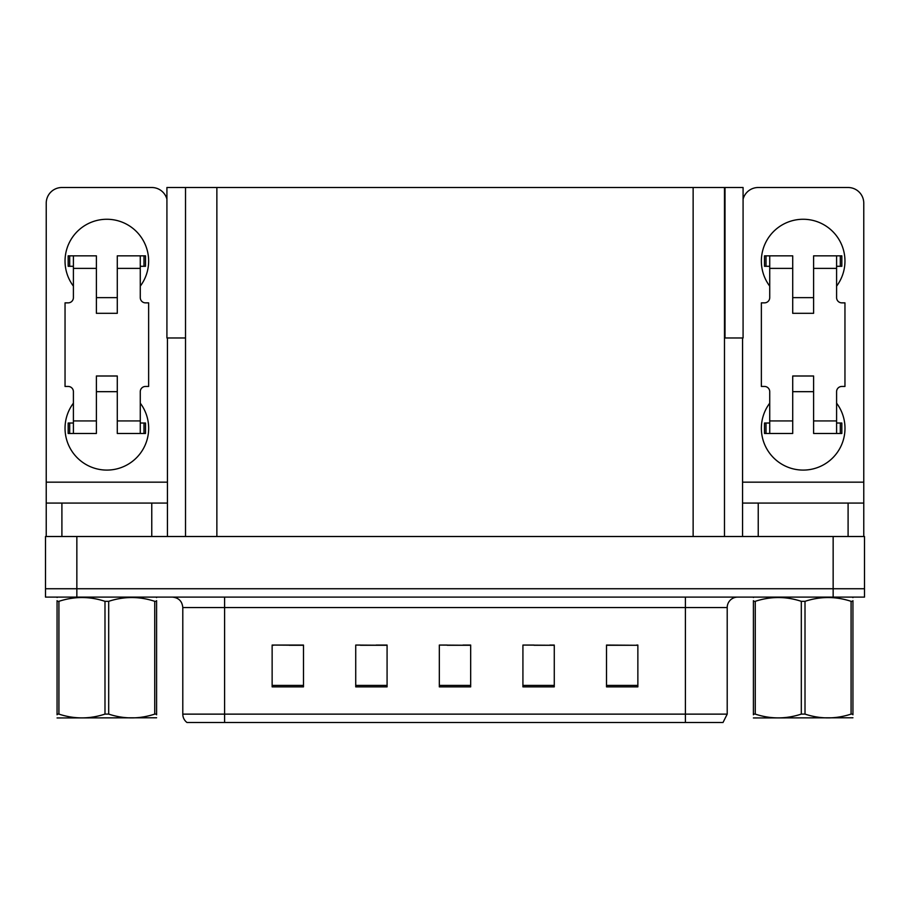 <?xml version="1.0" encoding="UTF-8"?>
<svg xmlns="http://www.w3.org/2000/svg" width="910" height="910" viewBox="0 0 910 910"><rect width="100%" height="100%" fill="white"/><g stroke="black" fill="none" stroke-linecap="round" stroke-linejoin="round"><path stroke-width="1.36" d="M724.485 337.974L743.083 337.974L743.083 187.505L724.485 187.505L724.485 536.502M724.485 187.505L166.917 187.505L166.917 337.974L185.515 337.974M725.008 337.974L725.008 187.505M76.85 597.108L864.5 597.108L864.5 588.747L45.5 588.747L45.5 536.502L76.85 536.502L76.85 588.747L45.5 588.747L45.5 597.108L76.85 597.108L76.85 588.747L864.5 588.747L864.5 536.502L76.85 536.502M185.515 187.505L185.515 536.502M606.515 645.281L637.865 645.281L606.515 645.065L606.515 686.868L637.865 686.868L637.865 645.065L636.602 645.281M534.102 645.281L554.27 645.281L522.92 645.065L534.102 645.065L522.92 645.065L522.92 686.868L554.27 686.868L554.27 645.065L549.776 645.281M273.603 645.281L272.135 645.065L273.603 645.065L272.135 645.065L272.135 686.868L303.485 686.868L303.485 645.065L272.135 645.065L303.485 645.281M360.44 645.281L387.08 645.281L355.73 645.065L360.44 645.065L355.73 645.065L355.73 686.868L387.08 686.868L387.08 645.065L376.114 645.281M447.265 645.281L470.675 645.281L439.325 645.065L447.265 645.065L439.325 645.065L439.325 686.868L470.675 686.868L470.675 645.065L462.94 645.281M620.927 645.281L607.664 645.281M302.552 645.281L289.278 645.281M637.865 645.065L636.602 645.065L637.865 645.065M387.08 645.065L376.114 645.065L387.08 645.065M554.27 645.065L549.776 645.065L554.27 645.065M470.675 645.065L462.94 645.065L470.675 645.065M727.204 714.134L723.018 722.494L685.401 722.494L685.401 714.134L727.204 714.134L727.204 607.562A10.454 10.454 0 0 1 737.646 597.108M182.796 714.134L224.599 714.134L224.599 722.494L685.401 722.494L186.982 722.494A10.454 10.454 0 0 1 182.796 714.134L182.796 607.562C182.182 601.214 178.701 597.722 172.354 597.108M73.403 286.138A41.792 41.792 0 0 1 106.834 219.264A41.792 41.792 0 0 1 140.276 286.138M151.765 536.502L151.765 503.071L61.903 503.071L61.903 536.502M166.917 199.165A15.675 15.675 0 0 0 151.765 187.505L61.903 187.505A15.675 15.675 0 0 0 46.228 203.18L46.228 482.163L167.44 482.163L167.44 536.502M140.276 403.175A41.792 41.792 0 0 1 78.715 459.175A41.792 41.792 0 0 1 73.403 403.175M117.288 313.313L96.392 313.313L96.392 268.382L73.403 268.382L73.403 297.638A5.221 5.221 0 0 1 68.17 302.859L65.042 302.859L65.042 386.454L68.17 386.454A5.221 5.221 0 0 1 73.403 391.675L73.403 420.932L96.392 420.932L96.392 376.001L117.288 376.001L117.288 420.932L140.276 420.932L140.276 391.675A5.221 5.221 0 0 1 145.498 386.454L148.637 386.454L148.637 302.859L145.498 302.859A5.221 5.221 0 0 1 140.276 297.638L140.276 268.382L117.288 268.382L117.288 313.313L96.392 313.313M167.44 337.974L167.44 482.163M46.228 536.502L46.228 503.071L61.903 503.071M151.765 503.071L167.44 503.071M46.228 503.071L46.228 482.163M769.723 286.138A41.792 41.792 0 0 1 803.166 219.264A41.792 41.792 0 0 1 836.597 286.138M848.097 536.502L848.097 503.071L758.235 503.071L758.235 536.502M742.56 337.974L742.56 482.163L863.772 482.163L863.772 203.18A15.675 15.675 0 0 0 848.097 187.505L758.235 187.505A15.675 15.675 0 0 0 743.083 199.165M836.597 403.175A41.792 41.792 0 0 1 775.036 459.175A41.792 41.792 0 0 1 769.723 403.175M813.608 313.313L792.712 313.313L792.712 268.382L769.723 268.382L769.723 297.638A5.221 5.221 0 0 1 764.502 302.859L761.363 302.859L761.363 386.454L764.502 386.454A5.221 5.221 0 0 1 769.723 391.675L769.723 420.932L792.712 420.932L792.712 376.001L813.608 376.001L813.608 420.932L836.597 420.932L836.597 391.675A5.221 5.221 0 0 1 841.83 386.454L844.958 386.454L844.958 302.859L841.83 302.859A5.221 5.221 0 0 1 836.597 297.638L836.597 268.382L813.608 268.382L813.608 313.313L792.712 313.313M742.56 536.502L742.56 503.071L758.235 503.071M848.097 503.071L863.772 503.071L863.772 536.502M863.772 482.163L863.772 503.071M742.56 503.071L742.56 482.163M117.288 391.675L96.392 391.675M117.288 268.382L117.288 255.835L140.276 255.835L140.276 268.382M73.403 266.289L69.683 266.289L69.683 255.835L96.392 255.835L96.392 268.382M140.276 420.932L140.276 433.478L117.288 433.478L117.288 420.932M96.392 420.932L96.392 433.478L73.403 433.478L73.403 420.932M140.276 423.025L145.498 423.025L145.498 433.478L140.276 433.478M69.683 255.835L68.17 255.835L68.17 266.289L69.683 266.289M73.403 268.382L73.403 255.835M73.403 433.478L68.17 433.478L68.17 423.025L73.403 423.025M140.276 255.835L143.985 255.835L143.985 266.289L140.276 266.289M143.985 266.289L145.498 266.289L145.498 255.835L143.985 255.835M813.608 391.675L792.712 391.675M813.608 268.382L813.608 255.835L836.597 255.835L836.597 268.382M769.723 266.289L766.015 266.289L766.015 255.835L792.712 255.835L792.712 268.382M836.597 420.932L836.597 433.478L813.608 433.478L813.608 420.932M792.712 420.932L792.712 433.478L769.723 433.478L769.723 420.932M836.597 423.025L841.83 423.025L841.83 433.478L836.597 433.478M766.015 255.835L764.502 255.835L764.502 266.289L766.015 266.289M769.723 268.382L769.723 255.835M769.723 433.478L764.502 433.478L764.502 423.025L769.723 423.025M836.597 255.835L840.317 255.835L840.317 266.289L836.597 266.289M840.317 266.289L841.83 266.289L841.83 255.835L840.317 255.835M852.932 717.774L753.4 717.944M852.932 714.782L852.932 714.1C852.932 719.15 852.932 719.15 852.932 714.1L851.077 714.1L851.077 601.328C835.789 596.278 820.433 596.278 805.009 601.328L801.312 601.328C786.024 596.278 770.668 596.278 755.255 601.328L753.4 601.328C753.4 596.266 753.4 596.266 753.4 601.328L753.4 600.645M805.009 601.328L805.009 714.1C820.308 719.15 835.664 719.15 851.077 714.1M805.009 714.1L801.312 714.1L801.312 601.328M852.932 600.657L852.932 601.328C852.932 596.266 852.932 596.266 852.932 601.328L851.077 601.328M852.932 597.597L852.272 597.108L852.932 597.483M852.932 601.328L852.932 714.1L852.932 601.328M755.255 601.328L755.255 714.1L753.4 714.1L753.4 601.328M755.255 714.1C770.542 719.15 785.899 719.15 801.312 714.1M753.4 714.1C753.4 719.15 753.4 719.15 753.4 714.1L753.4 714.782M156.6 717.774L57.068 717.944M156.6 714.782L156.6 714.1C156.6 719.15 156.6 719.15 156.6 714.1L154.745 714.1L154.745 601.328C139.457 596.278 124.101 596.278 108.688 601.328L104.991 601.328C89.692 596.278 74.336 596.278 58.922 601.328L57.068 601.328C57.068 596.266 57.068 596.266 57.068 601.328L57.068 600.645M108.688 601.328L108.688 714.1C123.976 719.15 139.332 719.15 154.745 714.1M108.688 714.1L104.991 714.1L104.991 601.328M156.6 600.657L156.6 601.328C156.6 596.266 156.6 596.266 156.6 601.328L154.745 601.328M156.6 597.597L155.951 597.108M156.6 601.328L156.6 714.1M58.922 601.328L58.922 714.1L57.068 714.1L57.068 601.328M58.922 714.1C74.21 719.15 89.567 719.15 104.991 714.1M57.068 714.1C57.068 719.15 57.068 719.15 57.068 714.1L57.068 714.782M833.151 536.502L833.151 597.108M216.864 187.505L216.864 536.502M693.136 187.505L693.136 536.502M685.401 597.108L685.401 607.562L182.796 607.562M727.204 607.562L685.401 607.562L685.401 714.134L224.599 714.134L224.599 597.108M470.675 685.412L439.325 685.412M387.08 685.412L355.73 685.412M303.485 685.412L272.135 685.412M554.27 685.412L522.92 685.412M637.865 685.412L606.515 685.412M143.985 423.025L143.985 433.478M69.683 433.478L69.683 423.025M840.317 423.025L840.317 433.478M766.015 433.478L766.015 423.025M117.288 297.638L96.392 297.638M813.608 297.638L792.712 297.638M754.049 597.108L753.4 597.483M57.728 597.108L57.068 597.483"/></g></svg>
